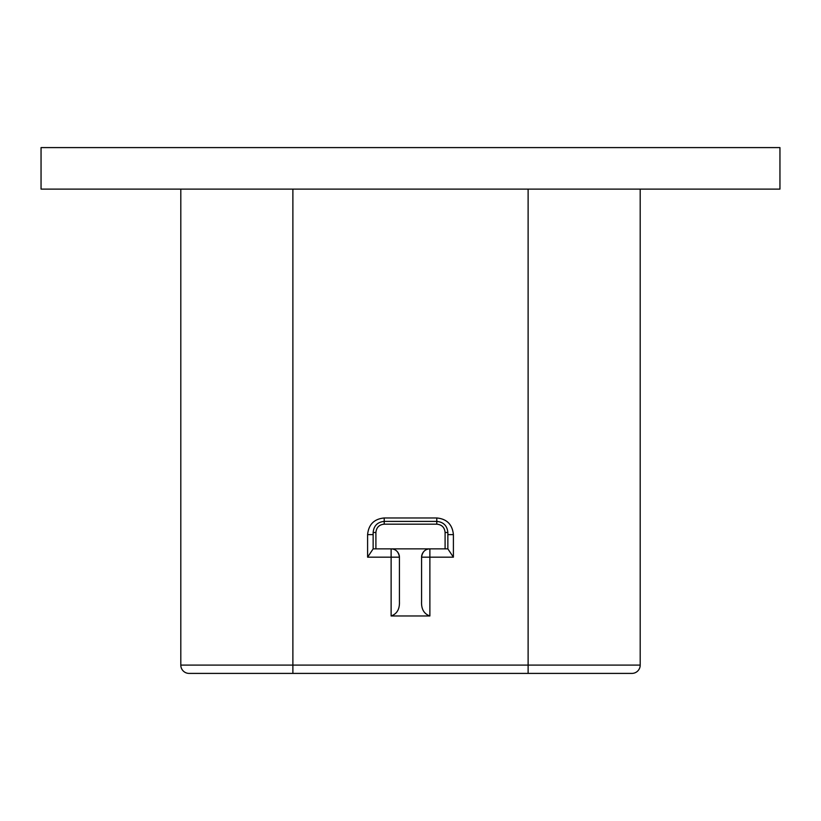 <?xml version="1.0" encoding="UTF-8"?>
<svg xmlns="http://www.w3.org/2000/svg" width="821" height="821" viewBox="0 0 821 821"><rect width="100%" height="100%" fill="white"/><g stroke="black" fill="none" stroke-linecap="round" stroke-linejoin="round"><path stroke-width="1.23" d="M640.195 189.107L640.195 665.102A8.302 8.302 0 0 1 631.893 673.405L189.107 673.405L292.881 673.405L292.881 665.102L180.805 665.102A8.302 8.302 0 0 0 189.107 673.405M624.607 673.405L528.119 673.405L528.119 665.102L292.881 665.102L292.881 189.107M429.876 615.976L391.124 615.976C397.005 613.882 399.776 609.079 399.427 601.598L399.427 557.172C398.616 551.815 395.845 549.054 391.124 548.869L429.876 548.869L429.876 557.172L421.573 557.172C422.384 551.815 425.155 549.054 429.876 548.869L447.856 548.869L453.397 557.172L429.876 557.172L429.876 615.976C423.995 613.882 421.224 609.079 421.573 601.598L421.573 557.172A8.302 8.302 0 0 1 421.943 554.709A8.302 8.302 0 0 0 421.573 557.172M373.145 534.615L367.603 534.615C368.598 524.496 374.14 518.944 384.207 517.969L436.793 517.969C446.86 518.944 452.402 524.496 453.397 534.615L453.397 557.172M180.805 189.107L180.805 665.102L180.805 189.107M779.95 189.107L41.05 189.107L41.05 147.595L779.95 147.595L779.95 189.107M447.856 534.615L453.397 534.615M436.793 521.417L436.793 521.407C443.514 522.053 447.199 525.748 447.856 532.49L447.856 548.869M422.22 553.939A8.302 8.302 0 0 1 422.579 553.21A8.302 8.302 0 0 0 422.22 553.939M422.989 552.523A8.302 8.302 0 0 1 423.462 551.897A8.302 8.302 0 0 0 422.989 552.523M423.985 551.322A8.302 8.302 0 0 1 424.549 550.799A8.302 8.302 0 0 0 423.985 551.322M425.145 550.347A8.302 8.302 0 0 1 425.781 549.947A8.302 8.302 0 0 0 425.145 550.347M426.427 549.618A8.302 8.302 0 0 1 427.094 549.352A8.302 8.302 0 0 0 426.427 549.618M427.782 549.136A8.302 8.302 0 0 1 428.47 548.992A8.302 8.302 0 0 0 427.782 549.136M429.167 548.9A8.302 8.302 0 0 1 429.876 548.869A8.302 8.302 0 0 0 429.167 548.9M391.124 615.976L391.124 557.172L367.603 557.172L373.145 548.869L391.124 548.869L391.124 557.172L399.427 557.172A8.302 8.302 0 0 0 399.057 554.709M391.124 548.869A8.302 8.302 0 0 1 391.833 548.9M392.53 548.992A8.302 8.302 0 0 1 393.218 549.136M393.906 549.352A8.302 8.302 0 0 1 394.573 549.618M395.219 549.947A8.302 8.302 0 0 1 395.855 550.347M396.451 550.799A8.302 8.302 0 0 1 397.015 551.322M397.538 551.897A8.302 8.302 0 0 1 398.011 552.523M398.421 553.21A8.302 8.302 0 0 1 398.78 553.939M373.145 548.869L373.145 532.49C373.801 525.748 377.486 522.053 384.207 521.407L384.207 517.969M631.893 673.405A8.302 8.302 0 0 0 640.195 665.102L528.119 665.102L528.119 189.107M367.603 557.172L367.603 534.615M375.905 548.869L375.905 532.49L373.145 532.49C373.791 525.758 377.475 522.064 384.207 521.397L384.207 521.438M375.905 532.49C376.408 527.431 379.179 524.65 384.207 524.167L384.207 521.397L436.793 521.407L436.793 517.969M384.207 521.397L436.793 521.397L436.793 524.167C441.821 524.65 444.592 527.431 445.095 532.49L445.095 548.869M436.793 521.397C443.525 522.064 447.209 525.758 447.856 532.49L445.095 532.49M384.207 524.167L436.793 524.167"/></g></svg>
